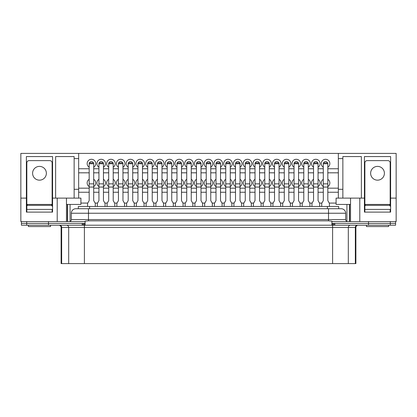 <?xml version="1.0" encoding="UTF-8"?>
<svg xmlns="http://www.w3.org/2000/svg" width="417" height="417" viewBox="0 0 417 417"><rect width="100%" height="100%" fill="white"/><g stroke="black" fill="none" stroke-linecap="round" stroke-linejoin="round"><path stroke-width="0.63" d="M57.207 198.111L78.657 198.111L78.657 153.404L20.85 153.404L20.85 198.111L26.38 198.111L26.38 156.563L52.578 156.563L52.578 198.111L57.207 198.111L57.207 221.599L85.094 221.599L85.094 223.403L21.413 223.403L21.413 221.599M82.17 225.211L82.17 223.403L21.413 223.403L21.413 225.211L395.587 225.211L395.587 223.403L331.906 223.403L331.906 221.599L359.793 221.599L359.793 198.111L350.535 198.111L350.535 221.599M48.481 225.211L48.481 221.599M88.482 208.724L88.482 213.243L71.317 213.243A4.514 4.514 0 0 1 75.837 208.724L341.163 208.724A4.514 4.514 0 0 1 345.683 213.243L345.683 219.566A2.033 2.033 0 0 0 347.715 221.599A2.033 2.033 0 0 1 345.683 219.566L328.518 219.566L328.518 213.243L88.482 213.243L88.482 219.566L328.518 219.566L328.518 220.843L331.906 221.161L331.906 221.599M395.587 221.599L395.587 223.403L368.519 223.403L368.519 221.599M75.837 208.724A4.514 4.514 0 0 0 71.317 213.243L71.317 219.566A2.033 2.033 0 0 1 69.285 221.599A2.033 2.033 0 0 0 71.317 219.566L88.482 219.566L88.482 220.843L328.518 220.843M345.683 213.243A4.514 4.514 0 0 0 341.163 208.724A4.514 4.514 0 0 1 345.683 213.243L328.518 213.243L328.518 208.724M85.094 221.599L85.094 221.161L88.482 220.843M331.906 223.403L331.906 225.211L85.094 225.211L85.094 223.403M98.938 186.602A4.29 4.29 0 0 1 98.938 179.31M99.277 162.906A2.033 2.033 0 0 1 103.108 162.906M98.938 167.227A4.29 4.29 0 0 1 101.195 159.289A4.29 4.29 0 0 1 103.452 167.227M89.525 162.906A2.033 2.033 0 0 1 93.356 162.906M89.181 167.227A4.29 4.29 0 0 1 91.438 159.289A4.29 4.29 0 0 1 93.695 167.227M89.181 186.602A4.29 4.29 0 0 1 89.181 179.31M108.691 167.227A4.29 4.29 0 0 1 110.948 159.289A4.29 4.29 0 0 1 113.205 167.227M109.035 162.906A2.033 2.033 0 0 1 112.866 162.906M118.444 167.227A4.29 4.29 0 0 1 120.706 159.289A4.29 4.29 0 0 1 122.963 167.227M118.788 162.906A2.033 2.033 0 0 1 122.619 162.906M128.201 167.227A4.29 4.29 0 0 1 130.458 159.289A4.29 4.29 0 0 1 132.715 167.227M128.545 162.906A2.033 2.033 0 0 1 132.377 162.906M137.954 167.227A4.29 4.29 0 0 1 140.216 159.289A4.29 4.29 0 0 1 142.473 167.227M138.298 162.906A2.033 2.033 0 0 1 142.129 162.906M147.712 167.227A4.29 4.29 0 0 1 149.969 159.289A4.29 4.29 0 0 1 152.226 167.227M148.056 162.906A2.033 2.033 0 0 1 151.887 162.906M157.464 167.227A4.29 4.29 0 0 1 159.727 159.289A4.29 4.29 0 0 1 161.984 167.227M157.808 162.906A2.033 2.033 0 0 1 161.64 162.906M167.222 167.227A4.29 4.29 0 0 1 169.479 159.289A4.29 4.29 0 0 1 171.736 167.227M167.561 162.906A2.033 2.033 0 0 1 171.397 162.906M176.975 167.227A4.29 4.29 0 0 1 179.237 159.289A4.29 4.29 0 0 1 181.494 167.227M177.319 162.906A2.033 2.033 0 0 1 181.15 162.906M186.733 167.227A4.29 4.29 0 0 1 188.99 159.289A4.29 4.29 0 0 1 191.247 167.227M187.071 162.906A2.033 2.033 0 0 1 190.908 162.906M196.485 167.227A4.29 4.29 0 0 1 198.747 159.289A4.29 4.29 0 0 1 201.004 167.227M196.829 162.906A2.033 2.033 0 0 1 200.66 162.906M206.243 167.227A4.29 4.29 0 0 1 208.5 159.289A4.29 4.29 0 0 1 210.757 167.227M206.582 162.906A2.033 2.033 0 0 1 210.418 162.906M215.996 167.227A4.29 4.29 0 0 1 218.253 159.289A4.29 4.29 0 0 1 220.515 167.227M216.34 162.906A2.033 2.033 0 0 1 220.171 162.906M225.753 167.227A4.29 4.29 0 0 1 228.01 159.289A4.29 4.29 0 0 1 230.267 167.227M226.092 162.906A2.033 2.033 0 0 1 229.929 162.906M235.506 167.227A4.29 4.29 0 0 1 237.763 159.289A4.29 4.29 0 0 1 240.025 167.227M235.85 162.906A2.033 2.033 0 0 1 239.681 162.906M245.264 167.227A4.29 4.29 0 0 1 247.521 159.289A4.29 4.29 0 0 1 249.778 167.227M245.603 162.906A2.033 2.033 0 0 1 249.439 162.906M255.016 167.227A4.29 4.29 0 0 1 257.273 159.289A4.29 4.29 0 0 1 259.536 167.227M255.36 162.906A2.033 2.033 0 0 1 259.192 162.906M264.774 167.227A4.29 4.29 0 0 1 267.031 159.289A4.29 4.29 0 0 1 269.288 167.227M265.113 162.906A2.033 2.033 0 0 1 268.944 162.906M274.527 167.227A4.29 4.29 0 0 1 276.784 159.289A4.29 4.29 0 0 1 279.046 167.227M274.871 162.906A2.033 2.033 0 0 1 278.702 162.906M284.285 167.227A4.29 4.29 0 0 1 286.542 159.289A4.29 4.29 0 0 1 288.799 167.227M284.623 162.906A2.033 2.033 0 0 1 288.455 162.906M294.037 167.227A4.29 4.29 0 0 1 296.294 159.289A4.29 4.29 0 0 1 298.556 167.227M294.381 162.906A2.033 2.033 0 0 1 298.212 162.906M303.795 167.227A4.29 4.29 0 0 1 306.052 159.289A4.29 4.29 0 0 1 308.309 167.227M304.134 162.906A2.033 2.033 0 0 1 307.965 162.906M313.548 167.227A4.29 4.29 0 0 1 315.805 159.289A4.29 4.29 0 0 1 318.062 167.227M313.892 162.906A2.033 2.033 0 0 1 317.723 162.906M323.305 167.227A4.29 4.29 0 0 1 325.562 159.289A4.29 4.29 0 0 1 327.819 167.227M323.644 162.906A2.033 2.033 0 0 1 327.475 162.906M108.691 186.602A4.29 4.29 0 0 1 108.691 179.31M118.444 186.602A4.29 4.29 0 0 1 118.444 179.31M128.201 186.602A4.29 4.29 0 0 1 128.201 179.31M137.954 186.602A4.29 4.29 0 0 1 137.954 179.31M147.712 186.602A4.29 4.29 0 0 1 147.712 179.31M157.464 186.602A4.29 4.29 0 0 1 157.464 179.31M167.222 186.602A4.29 4.29 0 0 1 167.222 179.31M176.975 186.602A4.29 4.29 0 0 1 176.975 179.31M186.733 186.602A4.29 4.29 0 0 1 186.733 179.31M196.485 186.602A4.29 4.29 0 0 1 196.485 179.31M206.243 186.602A4.29 4.29 0 0 1 206.243 179.31M215.996 186.602A4.29 4.29 0 0 1 215.996 179.31M225.753 186.602A4.29 4.29 0 0 1 225.753 179.31M235.506 186.602A4.29 4.29 0 0 1 235.506 179.31M245.264 186.602A4.29 4.29 0 0 1 245.264 179.31M255.016 186.602A4.29 4.29 0 0 1 255.016 179.31M264.774 186.602A4.29 4.29 0 0 1 264.774 179.31M274.527 186.602A4.29 4.29 0 0 1 274.527 179.31M284.285 186.602A4.29 4.29 0 0 1 284.285 179.31M294.037 186.602A4.29 4.29 0 0 1 294.037 179.31M303.795 186.602A4.29 4.29 0 0 1 303.795 179.31M313.548 186.602A4.29 4.29 0 0 1 313.548 179.31M323.305 186.602A4.29 4.29 0 0 1 323.305 179.31M327.819 179.31A4.29 4.29 0 0 1 327.819 186.602M318.062 179.31A4.29 4.29 0 0 1 318.062 186.602M308.309 179.31A4.29 4.29 0 0 1 308.309 186.602M298.556 179.31A4.29 4.29 0 0 1 298.556 186.602M288.799 179.31A4.29 4.29 0 0 1 288.799 186.602M279.046 179.31A4.29 4.29 0 0 1 279.046 186.602M269.288 179.31A4.29 4.29 0 0 1 269.288 186.602M259.536 179.31A4.29 4.29 0 0 1 259.536 186.602M249.778 179.31A4.29 4.29 0 0 1 249.778 186.602M240.025 179.31A4.29 4.29 0 0 1 240.025 186.602M230.267 179.31A4.29 4.29 0 0 1 230.267 186.602M220.515 179.31A4.29 4.29 0 0 1 220.515 186.602M210.757 179.31A4.29 4.29 0 0 1 210.757 186.602M201.004 179.31A4.29 4.29 0 0 1 201.004 186.602M191.247 179.31A4.29 4.29 0 0 1 191.247 186.602M181.494 179.31A4.29 4.29 0 0 1 181.494 186.602M171.736 179.31A4.29 4.29 0 0 1 171.736 186.602M161.984 179.31A4.29 4.29 0 0 1 161.984 186.602M152.226 179.31A4.29 4.29 0 0 1 152.226 186.602M142.473 179.31A4.29 4.29 0 0 1 142.473 186.602M132.715 179.31A4.29 4.29 0 0 1 132.715 186.602M122.963 179.31A4.29 4.29 0 0 1 122.963 186.602M113.205 179.31A4.29 4.29 0 0 1 113.205 186.602M338.343 192.242L327.819 192.242M323.305 192.242L318.062 192.242M313.548 192.242L308.309 192.242M303.795 192.242L298.556 192.242M294.037 192.242L288.799 192.242M284.285 192.242L279.046 192.242M274.527 192.242L269.288 192.242M264.774 192.242L259.536 192.242M255.016 192.242L249.778 192.242M245.264 192.242L240.025 192.242M235.506 192.242L230.267 192.242M225.753 192.242L220.515 192.242M215.996 192.242L210.757 192.242M206.243 192.242L201.004 192.242M196.485 192.242L191.247 192.242M186.733 192.242L181.494 192.242M176.975 192.242L171.736 192.242M167.222 192.242L161.984 192.242M157.464 192.242L152.226 192.242M147.712 192.242L142.473 192.242M137.954 192.242L132.715 192.242M128.201 192.242L122.963 192.242M118.444 192.242L113.205 192.242M108.691 192.242L103.452 192.242M98.938 192.242L93.695 192.242M89.181 192.242L78.657 192.242M336.086 203.079L329.242 203.079M321.877 203.079L319.49 203.079M312.124 203.079L309.732 203.079M302.367 203.079L299.979 203.079M292.614 203.079L290.222 203.079M282.862 203.079L280.469 203.079M273.104 203.079L270.711 203.079M263.351 203.079L260.959 203.079M253.593 203.079L251.201 203.079M243.841 203.079L241.448 203.079M234.083 203.079L231.69 203.079M224.33 203.079L221.938 203.079M214.573 203.079L212.18 203.079M204.82 203.079L202.427 203.079M195.062 203.079L192.67 203.079M185.31 203.079L182.917 203.079M175.552 203.079L173.159 203.079M165.799 203.079L163.407 203.079M156.041 203.079L153.649 203.079M146.289 203.079L143.896 203.079M136.531 203.079L134.138 203.079M126.778 203.079L124.386 203.079M117.021 203.079L114.633 203.079M107.268 203.079L104.875 203.079M97.51 203.079L95.123 203.079M87.758 203.079L80.914 203.079M78.657 158.596L74.143 158.596L74.143 198.111M55.623 198.111L55.623 156.563L74.143 156.563L74.143 158.596M57.207 221.599L20.85 221.599L20.85 198.111M78.657 153.404L396.15 153.404L396.15 198.111L390.62 198.111L390.62 212.112L364.422 212.112L364.422 198.111L359.793 198.111M26.38 198.111L26.38 212.112L52.578 212.112L52.578 198.111M66.465 198.111L66.465 221.599M78.657 198.111L80.914 198.111L80.914 204.434L66.465 204.434M338.343 153.404L338.343 158.596L342.857 158.596L342.857 198.111L336.086 198.111L336.086 204.434L350.535 204.434M342.857 198.111L350.535 198.111M396.15 198.111L396.15 221.599L359.793 221.599M338.343 158.596L338.343 198.111M342.857 158.596L342.857 156.563L361.377 156.563L361.377 198.111M364.422 198.111L364.422 156.563L390.62 156.563L390.62 198.111M70.077 204.434L70.077 221.437M346.923 204.434L346.923 221.437M349.404 204.434L349.404 221.599M349.634 204.434L349.634 221.599M67.366 204.434L67.366 221.599M67.596 204.434L67.596 221.599M338.343 188.176L327.819 188.176M323.305 188.176L318.062 188.176M313.548 188.176L308.309 188.176M303.795 188.176L298.556 188.176M294.037 188.176L288.799 188.176M284.285 188.176L279.046 188.176M274.527 188.176L269.288 188.176M264.774 188.176L259.536 188.176M255.016 188.176L249.778 188.176M245.264 188.176L240.025 188.176M235.506 188.176L230.267 188.176M225.753 188.176L220.515 188.176M215.996 188.176L210.757 188.176M206.243 188.176L201.004 188.176M196.485 188.176L191.247 188.176M186.733 188.176L181.494 188.176M176.975 188.176L171.736 188.176M167.222 188.176L161.984 188.176M157.464 188.176L152.226 188.176M147.712 188.176L142.473 188.176M137.954 188.176L132.715 188.176M128.201 188.176L122.963 188.176M118.444 188.176L113.205 188.176M108.691 188.176L103.452 188.176M98.938 188.176L93.695 188.176M89.181 188.176L78.657 188.176M103.452 179.31A4.29 4.29 0 0 1 103.452 186.602M93.695 179.31A4.29 4.29 0 0 1 93.695 186.602M338.343 172.82L327.819 172.82M323.305 172.82L318.062 172.82M313.548 172.82L308.309 172.82M303.795 172.82L298.556 172.82M294.037 172.82L288.799 172.82M284.285 172.82L279.046 172.82M274.527 172.82L269.288 172.82M264.774 172.82L259.536 172.82M255.016 172.82L249.778 172.82M245.264 172.82L240.025 172.82M235.506 172.82L230.267 172.82M225.753 172.82L220.515 172.82M215.996 172.82L210.757 172.82M206.243 172.82L201.004 172.82M196.485 172.82L191.247 172.82M186.733 172.82L181.494 172.82M176.975 172.82L171.736 172.82M167.222 172.82L161.984 172.82M157.464 172.82L152.226 172.82M147.712 172.82L142.473 172.82M137.954 172.82L132.715 172.82M128.201 172.82L122.963 172.82M118.444 172.82L113.205 172.82M108.691 172.82L103.452 172.82M98.938 172.82L93.695 172.82M89.181 172.82L78.657 172.82M338.343 168.755L327.819 168.755M323.305 168.755L318.062 168.755M313.548 168.755L308.309 168.755M303.795 168.755L298.556 168.755M294.037 168.755L288.799 168.755M284.285 168.755L279.046 168.755M274.527 168.755L269.288 168.755M264.774 168.755L259.536 168.755M255.016 168.755L249.778 168.755M245.264 168.755L240.025 168.755M235.506 168.755L230.267 168.755M225.753 168.755L220.515 168.755M215.996 168.755L210.757 168.755M206.243 168.755L201.004 168.755M196.485 168.755L191.247 168.755M186.733 168.755L181.494 168.755M176.975 168.755L171.736 168.755M167.222 168.755L161.984 168.755M157.464 168.755L152.226 168.755M147.712 168.755L142.473 168.755M137.954 168.755L132.715 168.755M128.201 168.755L122.963 168.755M118.444 168.755L113.205 168.755M108.691 168.755L103.452 168.755M98.938 168.755L93.695 168.755M89.181 168.755L78.657 168.755M39.479 166.388A6.886 6.886 0 0 0 32.594 173.274A6.886 6.886 0 0 0 39.479 180.16A6.886 6.886 0 0 0 46.365 173.274A6.886 6.886 0 0 0 39.479 166.388M52.125 212.112L52.125 209.402L26.834 209.402L26.834 206.243A0.902 0.902 0 0 1 27.736 205.341L51.223 205.341A0.902 0.902 0 0 1 52.125 206.243L52.125 162.885A2.257 2.257 0 0 0 49.868 160.628L29.091 160.628A2.257 2.257 0 0 0 26.834 162.885L26.834 212.112M377.521 166.388A6.886 6.886 0 0 0 370.635 173.274A6.886 6.886 0 0 0 377.521 180.16A6.886 6.886 0 0 0 384.406 173.274A6.886 6.886 0 0 0 377.521 166.388M390.166 212.112L390.166 209.402L364.875 209.402L364.875 206.243A0.902 0.902 0 0 1 365.777 205.341L389.264 205.341A0.902 0.902 0 0 1 390.166 206.243L390.166 162.885A2.257 2.257 0 0 0 387.909 160.628L367.132 160.628A2.257 2.257 0 0 0 364.875 162.885L364.875 212.112M50.546 225.211L50.546 226.567L28.413 226.567L28.413 225.211M51.672 205.461L51.672 204.434L27.287 204.434L27.287 205.461M388.587 225.211L388.587 226.567L366.454 226.567L366.454 225.211M389.713 205.461L389.713 204.434L365.328 204.434L365.328 205.461M338.682 208.724L338.682 206.467L78.318 206.467L78.318 208.724M358.146 225.211A2.257 2.257 0 0 0 355.889 227.468L61.111 227.468C60.981 226.097 60.225 225.342 58.854 225.211M355.889 227.468L355.889 263.596L61.111 263.596L61.111 227.468M368.519 225.211L368.519 223.403L334.83 223.403L334.83 225.211M331.906 223.46L333.126 223.403M83.874 223.403L85.094 223.46M95.279 206.467L95.279 203.35L93.695 200.613L93.695 162.906L89.181 162.906L89.181 200.613L87.601 203.35L87.601 206.467M105.032 206.467L105.032 203.35L103.452 200.613L103.452 162.906L98.938 162.906L98.938 200.613L97.354 203.35L97.354 206.467M114.79 206.467L114.79 203.35L113.205 200.613L113.205 162.906L108.691 162.906L108.691 200.613L107.112 203.35L107.112 206.467M124.542 206.467L124.542 203.35L122.963 200.613L122.963 162.906L118.444 162.906L118.444 200.613L116.864 203.35L116.864 206.467M134.3 206.467L134.3 203.35L132.715 200.613L132.715 162.906L128.201 162.906L128.201 200.613L126.622 203.35L126.622 206.467M144.053 206.467L144.053 203.35L142.473 200.613L142.473 162.906L137.954 162.906L137.954 200.613L136.375 203.35L136.375 206.467M153.81 206.467L153.81 203.35L152.226 200.613L152.226 162.906L147.712 162.906L147.712 200.613L146.132 203.35L146.132 206.467M163.563 206.467L163.563 203.35L161.984 200.613L161.984 162.906L157.464 162.906L157.464 200.613L155.885 203.35L155.885 206.467M173.321 206.467L173.321 203.35L171.736 200.613L171.736 162.906L167.222 162.906L167.222 200.613L165.643 203.35L165.643 206.467M183.073 206.467L183.073 203.35L181.494 200.613L181.494 162.906L176.975 162.906L176.975 200.613L175.395 203.35L175.395 206.467M192.831 206.467L192.831 203.35L191.247 200.613L191.247 162.906L186.733 162.906L186.733 200.613L185.153 203.35L185.153 206.467M202.584 206.467L202.584 203.35L201.004 200.613L201.004 162.906L196.485 162.906L196.485 200.613L194.906 203.35L194.906 206.467M212.336 206.467L212.336 203.35L210.757 200.613L210.757 162.906L206.243 162.906L206.243 200.613L204.664 203.35L204.664 206.467M222.094 206.467L222.094 203.35L220.515 200.613L220.515 162.906L215.996 162.906L215.996 200.613L214.416 203.35L214.416 206.467M231.847 206.467L231.847 203.35L230.267 200.613L230.267 162.906L225.753 162.906L225.753 200.613L224.169 203.35L224.169 206.467M241.605 206.467L241.605 203.35L240.025 200.613L240.025 162.906L235.506 162.906L235.506 200.613L233.927 203.35L233.927 206.467M251.357 206.467L251.357 203.35L249.778 200.613L249.778 162.906L245.264 162.906L245.264 200.613L243.679 203.35L243.679 206.467M261.115 206.467L261.115 203.35L259.536 200.613L259.536 162.906L255.016 162.906L255.016 200.613L253.437 203.35L253.437 206.467M270.868 206.467L270.868 203.35L269.288 200.613L269.288 162.906L264.774 162.906L264.774 200.613L263.19 203.35L263.19 206.467M280.625 206.467L280.625 203.35L279.046 200.613L279.046 162.906L274.527 162.906L274.527 200.613L272.947 203.35L272.947 206.467M290.378 206.467L290.378 203.35L288.799 200.613L288.799 162.906L284.285 162.906L284.285 200.613L282.7 203.35L282.7 206.467M300.136 206.467L300.136 203.35L298.556 200.613L298.556 162.906L294.037 162.906L294.037 200.613L292.458 203.35L292.458 206.467M309.888 206.467L309.888 203.35L308.309 200.613L308.309 162.906L303.795 162.906L303.795 200.613L302.21 203.35L302.21 206.467M319.646 206.467L319.646 203.35L318.062 200.613L318.062 162.906L313.548 162.906L313.548 200.613L311.968 203.35L311.968 206.467M329.399 206.467L329.399 203.35L327.819 200.613L327.819 162.906L323.305 162.906L323.305 200.613L321.721 203.35L321.721 206.467M390.296 225.211L390.296 221.599M26.704 225.211L26.704 221.599M78.657 189.292L74.143 189.292M342.857 189.292L338.343 189.292M89.608 206.467L89.608 208.724M327.392 206.467L327.392 208.724M355.336 263.596L355.336 227.468A2.257 2.179 -90 0 1 357.515 225.211M333.094 225.211L333.094 223.403M333.981 225.211L333.981 223.403M332.25 225.316L332.25 223.46M84.75 225.316L84.75 223.46M83.906 225.211L83.906 223.403M83.019 225.211L83.019 223.403M61.664 263.596L61.664 227.468A2.257 2.179 90 0 0 59.485 225.211M348.315 263.596L348.315 227.468A2.257 2.179 -90 0 1 350.494 225.211M332.61 263.596L332.61 225.289M84.39 263.596L84.39 225.289M68.685 263.596L68.685 227.468A2.257 2.179 90 0 0 66.506 225.211M89.181 187.066L93.695 187.066M89.181 183.861L93.695 183.861M89.181 163.766L93.695 163.766M98.938 187.066L103.452 187.066M98.938 183.861L103.452 183.861M98.938 163.766L103.452 163.766M108.691 187.066L113.205 187.066M108.691 183.861L113.205 183.861M108.691 163.766L113.205 163.766M118.444 187.066L122.963 187.066M118.444 183.861L122.963 183.861M118.444 163.766L122.963 163.766M128.201 187.066L132.715 187.066M128.201 183.861L132.715 183.861M128.201 163.766L132.715 163.766M137.954 187.066L142.473 187.066M137.954 183.861L142.473 183.861M137.954 163.766L142.473 163.766M147.712 187.066L152.226 187.066M147.712 183.861L152.226 183.861M147.712 163.766L152.226 163.766M157.464 187.066L161.984 187.066M157.464 183.861L161.984 183.861M157.464 163.766L161.984 163.766M167.222 187.066L171.736 187.066M167.222 183.861L171.736 183.861M167.222 163.766L171.736 163.766M176.975 187.066L181.494 187.066M176.975 183.861L181.494 183.861M176.975 163.766L181.494 163.766M186.733 187.066L191.247 187.066M186.733 183.861L191.247 183.861M186.733 163.766L191.247 163.766M196.485 187.066L201.004 187.066M196.485 183.861L201.004 183.861M196.485 163.766L201.004 163.766M206.243 187.066L210.757 187.066M206.243 183.861L210.757 183.861M206.243 163.766L210.757 163.766M215.996 187.066L220.515 187.066M215.996 183.861L220.515 183.861M215.996 163.766L220.515 163.766M225.753 187.066L230.267 187.066M225.753 183.861L230.267 183.861M225.753 163.766L230.267 163.766M235.506 187.066L240.025 187.066M235.506 183.861L240.025 183.861M235.506 163.766L240.025 163.766M245.264 187.066L249.778 187.066M245.264 183.861L249.778 183.861M245.264 163.766L249.778 163.766M255.016 187.066L259.536 187.066M255.016 183.861L259.536 183.861M255.016 163.766L259.536 163.766M264.774 187.066L269.288 187.066M264.774 183.861L269.288 183.861M264.774 163.766L269.288 163.766M274.527 187.066L279.046 187.066M274.527 183.861L279.046 183.861M274.527 163.766L279.046 163.766M284.285 187.066L288.799 187.066M284.285 183.861L288.799 183.861M284.285 163.766L288.799 163.766M294.037 187.066L298.556 187.066M294.037 183.861L298.556 183.861M294.037 163.766L298.556 163.766M303.795 187.066L308.309 187.066M303.795 183.861L308.309 183.861M303.795 163.766L308.309 163.766M313.548 187.066L318.062 187.066M313.548 183.861L318.062 183.861M313.548 163.766L318.062 163.766M323.305 187.066L327.819 187.066M323.305 183.861L327.819 183.861M323.305 163.766L327.819 163.766"/></g></svg>
